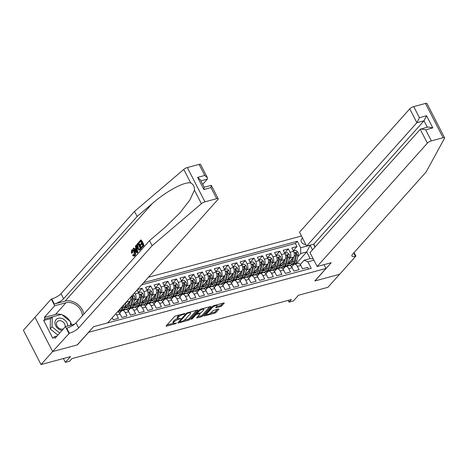 <?xml version="1.0" encoding="UTF-8"?>
<svg xmlns="http://www.w3.org/2000/svg" width="468" height="468" viewBox="0 0 468 468"><rect width="100%" height="100%" fill="white"/><g stroke="black" fill="none" stroke-linecap="round" stroke-linejoin="round"><path stroke-width="0.7" d="M182.643 314.051L182.889 314.525L184.053 314.215L184.959 313.695L184.69 313.501L175.716 315.912A1.071 0.304 152.8 0 0 174.418 316.655L166.198 325.851A1.071 0.304 152.8 0 0 166.093 326.108A1.071 0.304 152.8 0 0 166.585 326.132L175.559 323.716L176.541 323.019L175.038 323.312A3.416 0.983 152.8 0 1 173.458 323.242A3.416 0.983 152.8 0 1 173.798 322.405L174.482 321.639A3.416 0.983 152.8 0 1 178.641 319.275L180.718 318.451L179.285 318.562A3.416 0.983 152.8 0 1 177.705 318.492A3.416 0.983 152.8 0 0 174.002 320.715L174.482 321.639M302.661 238.352A3.481 2.668 41.8 0 0 301.608 238.996A3.481 2.668 41.8 0 0 301.872 242.711A3.481 2.668 41.8 0 0 305.709 244.284M220.504 306.593A1.071 0.304 152.8 0 0 221.809 305.856L224.113 303.276A1.071 0.304 152.8 0 0 224.219 303.012A1.071 0.304 152.8 0 0 223.727 302.989L213.759 305.674A1.071 0.304 152.8 0 0 212.46 306.411L204.241 315.607A1.071 0.304 152.8 0 0 204.136 315.865A1.071 0.304 152.8 0 0 204.627 315.888L214.596 313.209A1.071 0.304 152.8 0 0 215.894 312.472L218.679 309.354A1.071 0.304 152.8 0 0 218.784 309.091A1.071 0.304 152.8 0 0 218.293 309.067L214.028 310.22A1.071 0.304 152.8 0 0 212.724 310.957L211.343 312.501A2.855 0.819 152.8 0 1 208.64 314.215A2.855 0.819 152.8 0 1 206.546 314.414A2.855 0.819 152.8 0 1 206.827 313.718L212.238 307.663A2.855 0.819 152.8 0 1 214.941 305.949A2.855 0.819 152.8 0 1 217.035 305.75A2.855 0.819 152.8 0 1 216.754 306.446L215.853 307.458A1.071 0.304 152.8 0 0 215.748 307.716A1.071 0.304 152.8 0 0 216.239 307.739L220.504 306.593L220.03 305.662A1.071 0.304 152.8 0 0 221.329 304.925L222.85 303.223M182.889 314.525A3.416 0.983 152.8 0 0 178.729 316.889L178.039 317.655A3.416 0.983 152.8 0 0 177.705 318.492L177.226 317.561A3.416 0.983 152.8 0 1 177.565 316.731L178.249 315.964L178.729 316.889M88.546 332.391L77.384 344.881L52.65 351.544L41.02 364.554L70.487 356.622L65.374 362.349L69.673 361.191L71.996 358.587L291.377 299.526L289.054 302.129L293.354 300.971L298.473 295.244L327.939 287.311L339.563 274.301L314.829 280.958L325.997 268.468L88.511 332.321M197.853 310.342A1.071 0.304 152.8 0 0 197.958 310.085A1.071 0.304 152.8 0 0 197.461 310.062L187.498 312.741A1.071 0.304 152.8 0 0 186.2 313.484L177.98 322.674A1.071 0.304 152.8 0 0 177.875 322.938A1.071 0.304 152.8 0 0 178.366 322.961L188.329 320.276A1.071 0.304 152.8 0 0 189.634 319.539L197.853 310.342L197.683 310.015M200.632 309.208L210.594 306.522A1.071 0.304 152.8 0 1 211.086 306.546A1.071 0.304 152.8 0 1 210.98 306.809L202.761 316.005A1.071 0.304 152.8 0 1 201.462 316.742L197.198 317.889A1.071 0.304 152.8 0 1 196.706 317.866A1.071 0.304 152.8 0 1 196.812 317.608L200.14 313.876A1.071 0.304 152.8 0 0 200.245 313.618A1.071 0.304 152.8 0 0 199.754 313.595L196.929 314.356A1.071 0.304 152.8 0 0 195.624 315.093L192.155 318.977L190.973 319.293L199.327 309.945A1.071 0.304 152.8 0 1 200.632 309.208M41.02 364.554L23.4 330.268L35.001 317.286M293.237 250.731L296.969 246.56L291.804 247.946L293.547 251.328L290.101 252.258A4.352 2.498 74.9 0 1 290.148 258.043L289.13 259.184M284.632 253.048L288.364 248.877L283.204 250.263L284.942 253.644L281.502 254.574A4.352 2.498 74.9 0 1 281.543 260.36L280.531 261.495M276.032 255.364L279.765 251.193L274.599 252.58L276.336 255.961L272.897 256.891A4.352 2.498 74.9 0 1 272.943 262.677L271.926 263.812M267.427 257.681L271.159 253.504L265.999 254.896L267.737 258.277L264.291 259.208A4.352 2.498 74.9 0 1 264.338 264.993L263.32 266.128M258.827 259.997L262.554 255.82L257.394 257.213L259.132 260.594L255.692 261.518A4.352 2.498 74.9 0 1 255.733 267.31L254.721 268.445M250.222 262.314L253.954 258.137L248.789 259.529L250.526 262.911L247.086 263.835A4.352 2.498 74.9 0 1 247.133 269.626L246.115 270.761M241.617 264.631L245.349 260.454L240.189 261.846L241.927 265.227L238.487 266.152A4.352 2.498 74.9 0 1 238.528 271.943L237.516 273.078M233.017 266.947L236.744 262.77L231.584 264.163L233.321 267.544L229.882 268.468A4.352 2.498 74.9 0 1 229.928 274.26L228.91 275.395M224.412 269.264L228.144 265.087L222.979 266.479L224.722 269.861L221.276 270.785A4.352 2.498 74.9 0 1 221.323 276.576L220.305 277.711M215.806 271.575L219.539 267.404L214.379 268.79L216.117 272.177L212.677 273.101A4.352 2.498 74.9 0 1 212.718 278.893L211.706 280.028M207.207 273.891L210.939 269.72L205.774 271.107L207.511 274.494L204.071 275.418A4.352 2.498 74.9 0 1 204.118 281.204L203.1 282.344M198.602 276.208L202.334 272.037L197.174 273.423L198.912 276.804L195.466 277.735A4.352 2.498 74.9 0 1 195.513 283.52L194.495 284.661M190.002 278.524L193.729 274.353L188.569 275.74L190.306 279.121L186.867 280.051A4.352 2.498 74.9 0 1 186.907 285.837L185.895 286.972M181.397 280.841L185.129 276.67L179.964 278.056L181.701 281.438L178.261 282.368A4.352 2.498 74.9 0 1 178.308 288.153L177.29 289.288M172.791 283.158L176.524 278.981L171.364 280.373L173.101 283.754L169.662 284.684A4.352 2.498 74.9 0 1 169.703 290.47L168.691 291.605M164.192 285.474L167.918 281.297L162.759 282.69L164.496 286.071L161.056 287.001A4.352 2.498 74.9 0 1 161.103 292.787L160.085 293.922M155.587 287.791L159.319 283.614L154.153 285.006L155.897 288.387L152.451 289.312A4.352 2.498 74.9 0 1 152.498 295.103L151.48 296.238M146.981 290.107L150.714 285.93L145.554 287.323L147.291 290.704L143.851 291.628A4.352 2.498 74.9 0 1 143.892 297.42L142.88 298.555M138.382 292.424L142.114 288.247L137.51 289.487M112.232 317.766L113.25 319.755L118.416 318.363L116.678 314.982A4.352 2.498 74.9 0 0 115.83 313.747M117.491 311.887A4.352 2.498 -105.1 0 1 120.118 314.051L121.855 317.439L127.015 316.046L125.278 312.665A4.352 2.498 74.9 0 0 122.288 310.547A4.352 2.498 74.9 0 0 121.516 311.039L119.586 313.197M122.288 310.547L125.728 309.617A4.352 2.498 -105.1 0 1 128.723 311.741L130.461 315.122L135.621 313.73L133.883 310.348A4.352 2.498 74.9 0 0 130.894 308.231A4.352 2.498 74.9 0 0 130.116 308.722L128.191 310.881M130.894 308.231L134.334 307.3A4.352 2.498 -105.1 0 1 137.323 309.424L139.06 312.805L144.226 311.413L142.488 308.032A4.352 2.498 74.9 0 0 139.493 305.914A4.352 2.498 74.9 0 0 138.721 306.405L136.791 308.564M139.493 305.914L142.933 304.984A4.352 2.498 -105.1 0 1 145.928 307.107L147.666 310.489L152.825 309.096L151.088 305.715A4.352 2.498 74.9 0 0 148.099 303.597A4.352 2.498 74.9 0 0 147.321 304.089L145.396 306.248M148.099 303.597L151.538 302.667A4.352 2.498 -105.1 0 1 154.528 304.791L156.271 308.172L161.431 306.78L159.693 303.399A4.352 2.498 74.9 0 0 156.698 301.281A4.352 2.498 74.9 0 0 155.926 301.778L153.995 303.931M156.698 301.281L160.144 300.357A4.352 2.498 -105.1 0 1 163.133 302.474L164.871 305.856L170.036 304.469L168.293 301.082A4.352 2.498 74.9 0 0 165.303 298.964A4.352 2.498 74.9 0 0 164.531 299.461L162.601 301.614M165.303 298.964L168.743 298.04A4.352 2.498 -105.1 0 1 171.738 300.158L173.476 303.539L178.636 302.152L176.898 298.765A4.352 2.498 74.9 0 0 173.909 296.648A4.352 2.498 74.9 0 0 173.131 297.145L171.206 299.304M173.909 296.648L177.349 295.723A4.352 2.498 -105.1 0 1 180.338 297.841L182.075 301.222L187.241 299.836L185.504 296.455A4.352 2.498 74.9 0 0 182.508 294.331A4.352 2.498 74.9 0 0 181.736 294.828L179.806 296.987M182.508 294.331L185.954 293.407A4.352 2.498 -105.1 0 1 188.943 295.524L190.681 298.906L195.84 297.519L194.103 294.138A4.352 2.498 74.9 0 0 191.114 292.014A4.352 2.498 74.9 0 0 190.341 292.512L188.411 294.67M191.114 292.014L194.553 291.09A4.352 2.498 -105.1 0 1 197.549 293.208L199.286 296.589L204.446 295.203L202.708 291.821A4.352 2.498 74.9 0 0 199.719 289.698A4.352 2.498 74.9 0 0 198.941 290.195L197.016 292.354M199.719 289.698L203.159 288.774A4.352 2.498 -105.1 0 1 206.148 290.891L207.886 294.278L213.051 292.886L211.314 289.505A4.352 2.498 74.9 0 0 208.319 287.381A4.352 2.498 74.9 0 0 207.546 287.878L205.616 290.037M208.319 287.381L211.758 286.457A4.352 2.498 -105.1 0 1 214.754 288.575L216.491 291.962L221.651 290.569L219.913 287.188A4.352 2.498 74.9 0 0 216.924 285.07A4.352 2.498 74.9 0 0 216.146 285.562L214.221 287.721M216.924 285.07L220.364 284.14A4.352 2.498 -105.1 0 1 223.353 286.264L225.096 289.645L230.256 288.253L228.519 284.872A4.352 2.498 74.9 0 0 225.523 282.754A4.352 2.498 74.9 0 0 224.751 283.245L222.821 285.404M225.523 282.754L228.969 281.824A4.352 2.498 -105.1 0 1 231.958 283.947L233.696 287.329L238.861 285.936L237.118 282.555A4.352 2.498 74.9 0 0 234.129 280.437A4.352 2.498 74.9 0 0 233.356 280.929L231.426 283.087M234.129 280.437L237.569 279.507A4.352 2.498 -105.1 0 1 240.564 281.631L242.301 285.012L247.461 283.62L245.723 280.238A4.352 2.498 74.9 0 0 242.734 278.121A4.352 2.498 74.9 0 0 241.956 278.612L240.031 280.771M242.734 278.121L246.174 277.191A4.352 2.498 -105.1 0 1 249.163 279.314L250.901 282.695L256.066 281.303L254.329 277.922A4.352 2.498 74.9 0 0 251.334 275.804A4.352 2.498 74.9 0 0 250.561 276.296L248.631 278.454M251.334 275.804L254.773 274.88A4.352 2.498 -105.1 0 1 257.769 276.998L259.506 280.379L264.666 278.992L262.928 275.605A4.352 2.498 74.9 0 0 259.939 273.488A4.352 2.498 74.9 0 0 259.167 273.985L257.236 276.138M259.939 273.488L263.379 272.563A4.352 2.498 -105.1 0 1 266.374 274.681L268.111 278.062L273.271 276.676L271.534 273.289A4.352 2.498 74.9 0 0 268.538 271.171A4.352 2.498 74.9 0 0 267.766 271.668L265.842 273.827M268.538 271.171L271.984 270.247A4.352 2.498 -105.1 0 1 274.973 272.364L276.711 275.746L281.876 274.359L280.139 270.978A4.352 2.498 74.9 0 0 277.144 268.854A4.352 2.498 74.9 0 0 276.372 269.352L274.441 271.51M277.144 268.854L280.584 267.93A4.352 2.498 -105.1 0 1 283.579 270.048L285.316 273.429L290.476 272.043L288.738 268.661A4.352 2.498 74.9 0 0 285.749 266.538A4.352 2.498 74.9 0 0 284.971 267.035L283.046 269.194M285.749 266.538L289.189 265.613A4.352 2.498 -105.1 0 1 292.178 267.731L293.922 271.112L299.081 269.726L297.344 266.345A4.352 2.498 74.9 0 0 294.349 264.221A4.352 2.498 74.9 0 0 293.576 264.718L291.646 266.877M281.683 267.515L281.326 267.918M293.547 251.328A4.352 2.498 -105.1 0 1 293.588 257.119L288.229 263.115M285.129 266.59L282.929 269.047M273.084 269.831L272.721 270.235M284.942 253.644A4.352 2.498 -105.1 0 1 284.989 259.436L279.63 265.432M276.524 268.901L274.33 271.364M264.478 272.148L264.116 272.551M276.336 255.961A4.352 2.498 -105.1 0 1 276.383 261.752L271.025 267.749M267.918 271.218L265.725 273.675M255.879 274.464L255.516 274.868M267.737 258.277A4.352 2.498 -105.1 0 1 267.778 264.069L262.419 270.065M259.319 273.534L257.119 275.991M247.274 276.781L246.911 277.185M259.132 260.594A4.352 2.498 -105.1 0 1 259.178 266.386L253.82 272.376M250.713 275.851L248.52 278.308M238.668 279.092L238.306 279.501M250.526 262.911A4.352 2.498 -105.1 0 1 250.573 268.702L245.214 274.693M242.114 278.167L239.914 280.624M230.069 281.408L229.706 281.818M241.927 265.227A4.352 2.498 -105.1 0 1 241.968 271.013L236.615 277.009M233.509 280.484L231.309 282.941M221.463 283.725L221.101 284.135M233.321 267.544A4.352 2.498 -105.1 0 1 233.368 273.33L228.01 279.326M224.903 282.801L222.709 285.258M212.858 286.042L212.501 286.445M224.722 269.861A4.352 2.498 -105.1 0 1 224.763 275.646L219.404 281.642M216.304 285.117L214.104 287.574M204.259 288.358L203.896 288.762M216.117 272.177A4.352 2.498 -105.1 0 1 216.163 277.963L210.805 283.959M207.698 287.434L205.505 289.891M195.653 290.675L195.291 291.078M207.511 274.494A4.352 2.498 -105.1 0 1 207.558 280.279L202.199 286.276M199.093 289.75L196.899 292.207M187.054 292.991L186.691 293.395M198.912 276.804A4.352 2.498 -105.1 0 1 198.953 282.596L193.594 288.592M190.494 292.067L188.294 294.524M178.448 295.308L178.086 295.712M190.306 279.121A4.352 2.498 -105.1 0 1 190.353 284.913L184.995 290.909M181.888 294.378L179.694 296.841M169.843 297.625L169.48 298.028M181.701 281.438A4.352 2.498 -105.1 0 1 181.748 287.229L176.389 293.225M173.289 296.694L171.089 299.151M161.244 299.941L160.881 300.345M173.101 283.754A4.352 2.498 -105.1 0 1 173.142 289.546L167.79 295.542M164.683 299.011L162.484 301.468M152.638 302.258L152.275 302.661M164.496 286.071A4.352 2.498 -105.1 0 1 164.543 291.862L159.184 297.853M156.078 301.328L153.884 303.785M144.033 304.569L143.676 304.978M155.897 288.387A4.352 2.498 -105.1 0 1 155.938 294.179L150.579 300.169M147.478 303.644L145.279 306.101M135.433 306.885L135.071 307.295M147.291 290.704A4.352 2.498 -105.1 0 1 147.338 296.496L141.979 302.486M138.873 305.961L136.679 308.418M134.62 292.722L135.246 293.945A4.352 2.498 74.9 0 1 135.293 299.736L134.275 300.871M126.828 309.202L126.465 309.611M137.106 289.938L138.686 293.021A4.352 2.498 -105.1 0 1 138.733 298.806L133.374 304.803M130.268 308.277L128.074 310.734M127.261 300.953A4.352 2.498 74.9 0 1 126.688 302.053L125.67 303.188M118.228 311.518L117.866 311.922M130.712 297.092A4.352 2.498 -105.1 0 1 130.127 301.123L124.769 307.119M121.668 310.594L119.469 313.051M313.531 244.214L314.999 247.069M324.031 264.648L325.997 268.468M301.474 236.036L148.461 277.231M296.969 246.56L295.372 243.454L297.326 241.266L143.623 282.649M297.326 241.266L300.661 247.753L310.126 245.209L312.513 249.853M313.905 260.226L307.897 261.84L311.232 268.328L99.491 325.096M308.529 269.053L307.687 267.409L302.521 268.802L300.784 265.414A4.352 2.498 -105.1 0 0 297.794 263.297L294.349 264.221M142.114 288.247L143.851 291.628M150.714 285.93L152.451 289.312M159.319 283.614L161.056 287.001M167.918 281.297L169.662 284.684M176.524 278.981L178.261 282.368M185.129 276.67L186.867 280.051M193.729 274.353L195.466 277.735M202.334 272.037L204.071 275.418M210.939 269.72L212.677 273.101M219.539 267.404L221.276 270.785M228.144 265.087L229.882 268.468M236.744 262.77L238.487 266.152M245.349 260.454L247.086 263.835M253.954 258.137L255.692 261.518M262.554 255.82L264.291 259.208M271.159 253.504L272.897 256.891M279.765 251.193L281.502 254.574M288.364 248.877L290.101 252.258M295.372 243.454L141.669 284.831M296.174 263.736L306.727 251.924L300.702 253.545L297.736 256.868M290.289 265.198L289.926 265.602M288.159 300.392L289.054 302.129M63.408 358.529L65.374 362.349M300.251 264.56L304.136 260.214L310.155 258.593L306.727 251.924L310.126 245.209M117.755 311.904L118.053 311.565M126.354 309.588L126.658 309.249M123.482 309.646L124.816 309.29M134.959 307.271L135.258 306.932M132.087 307.33L133.421 306.973M143.559 304.955L143.863 304.615M140.687 305.013L142.026 304.656M152.164 302.638L152.469 302.299M149.292 302.697L150.626 302.34M160.77 300.321L161.068 299.988M157.891 300.38L159.231 300.023M169.369 298.005L169.673 297.671M166.497 298.069L167.831 297.706M177.975 295.688L178.279 295.355M175.102 295.753L176.436 295.39M186.58 293.377L186.878 293.038M183.702 293.436L185.041 293.073M195.179 291.061L195.484 290.722M192.307 291.119L193.641 290.757M203.785 288.744L204.083 288.405M200.912 288.803L202.246 288.44M212.384 286.428L212.688 286.088M209.512 286.486L210.852 286.123M220.99 284.111L221.294 283.772M218.117 284.17L219.451 283.813M229.595 281.794L229.893 281.455M226.717 281.853L228.056 281.496M238.194 279.478L238.499 279.139M235.322 279.536L236.656 279.18M246.8 277.161L247.104 276.822M243.927 277.22L245.261 276.863M255.405 274.845L255.703 274.511M252.527 274.903L253.867 274.546M264.005 272.528L264.309 272.195M261.132 272.587L262.466 272.23M272.61 270.211L272.908 269.878M269.738 270.276L271.071 269.913M281.209 267.901L281.514 267.561M278.337 267.959L279.677 267.597M307.897 261.84L304.136 260.214M300.702 253.545L300.661 247.753M289.815 265.584L290.119 265.245M286.942 265.643L288.276 265.28M313.221 258.892L310.155 258.593M179.624 314.865A3.416 0.983 152.8 0 0 178.249 315.964M166.982 324.967L173.452 323.23L172.984 322.312A3.416 0.983 152.8 0 1 173.318 321.481L174.002 320.715M183.947 320.404L187.855 319.351A1.071 0.304 152.8 0 0 189.154 318.614L196.589 310.296M178.764 321.797L179.408 321.627M187.785 313.209L186.878 313.724L179.665 321.797L181.157 321.668A3.416 0.983 152.8 0 0 185.322 319.305L190.254 313.788A3.416 0.983 152.8 0 0 190.587 312.952A3.416 0.983 152.8 0 0 189.013 312.881L187.785 313.209L187.545 312.729M209.722 306.762L202.287 315.075L202.761 316.005M197.595 316.731L200.988 315.818A1.071 0.304 152.8 0 0 202.287 315.075M196.911 313.303L196.449 313.431A1.071 0.304 152.8 0 0 196.11 313.548M203.603 310.009A2.855 0.819 152.8 0 0 203.884 309.313A2.855 0.819 152.8 0 0 201.79 309.512A2.855 0.819 152.8 0 0 199.081 311.226L197.18 313.355A1.071 0.304 152.8 0 0 197.075 313.618A1.071 0.304 152.8 0 0 197.566 313.642L200.392 312.881A1.071 0.304 152.8 0 0 201.696 312.138L203.603 310.009M216.637 306.581L220.03 305.662M210.413 313.279L214.116 312.279A1.071 0.304 152.8 0 0 215.42 311.542L217.421 309.307M205.025 314.73L206.505 314.332M67.743 325.997A7.073 5.423 41.8 0 0 61.466 318.339A7.073 5.423 41.8 0 0 54.961 322.598A7.073 5.423 41.8 0 0 61.232 330.279A7.073 5.423 41.8 0 0 62.016 330.443M65.011 327.091A4.838 3.715 41.8 0 0 60.881 320.837A4.838 3.715 41.8 0 0 57.19 321.697A4.838 3.715 41.8 0 0 56.909 325.833A4.838 3.715 41.8 0 0 60.723 329.01A4.838 3.715 41.8 0 0 63.426 328.869M57.839 335.117L50.199 328.893L50.392 318.977L52.252 316.894L61.542 314.391L70.639 321.808L70.574 325.237M59.699 333.035L52.059 326.81L52.252 316.894M50.199 328.893L52.059 326.81M139.019 242.974L138.686 242.336L140.728 240.049L143.582 245.612L141.617 247.812L141.289 247.174L142.863 245.413L141.979 243.699L140.517 245.343L140.184 244.7L141.652 243.056L140.663 241.131L139.019 242.974L140.804 241.412M140.517 245.343L142.173 244.068M141.617 247.812L143.968 245.507A14.169 10.869 41.8 0 0 141.114 239.949L140.728 240.049M138.908 250.093L139.926 249.924L139.394 249.959L139.926 249.924L141.394 248.391A14.169 10.869 41.8 0 0 138.54 242.828L138.154 242.933L141.008 248.496L139.517 250.035L138.908 250.093L137.305 248.309C136.387 246.531 136.334 245.115 137.153 244.05L138.154 242.933M131.894 253.024L132.561 252.849L132.462 250.62L131.964 250.754L131.894 253.024L132.561 252.849M134.374 251.603C135.234 253.328 135.287 254.744 134.532 255.85L134.907 255.75C135.761 254.621 135.819 253.176 135.065 251.415L132.619 249.619L132.216 249.731L134.374 251.603L135.065 251.415M83.889 314.081A14.169 10.869 41.8 0 0 65.099 301.1L54.346 303.995L51.737 298.923L51.264 299.046L34.983 317.263L52.609 351.556L77.255 344.916L93.536 326.699L107.646 322.902L217.889 199.549A3.264 0.936 152.8 0 0 218.211 198.754A3.264 0.936 152.8 0 0 216.702 198.684L204.955 201.843A3.264 0.936 152.8 0 0 201.392 203.703L152.135 245.706L78.642 327.945A7.617 2.188 -27.2 0 1 69.363 333.21L52.609 351.556M152.135 245.706L149.526 240.634L164.631 227.758L179.993 212.817L189.885 199.971L194.425 190.148C194.618 186.726 193.389 184.334 190.739 182.976C184.72 181.315 166.532 191.061 152.223 203.615L137.118 216.497L63.625 298.73A7.617 2.188 -27.2 0 1 54.346 303.995M137.048 252.925L137.879 252.328L136.129 245.524L135.743 245.63L137.493 252.427L137.048 252.925L133.082 248.607L133.497 248.139L134.696 249.497L135.884 248.163L135.322 246.098L135.743 245.63M135.34 249.321L133.889 248.034L133.497 248.139M202.691 184.369L207.382 179.115L200.889 180.864M137.118 216.497L134.509 211.419L61.015 293.658A7.617 2.188 -27.2 0 1 51.737 298.923M69.363 333.21L66.754 328.138A7.617 2.188 -27.2 0 0 76.032 322.873L149.526 240.634M216.702 198.684L211.009 187.609L203.867 189.528L197.631 177.39L204.773 175.471L199.081 164.391L187.335 167.556L204.955 201.843M190.739 182.976L183.766 169.416L134.509 211.419M68.89 333.339L65.432 326.617L55.013 338.276L54.253 336.796L57.002 336.053M50.766 318.562L43.664 320.469L52.861 338.358L54.253 336.796M43.664 320.469L45.063 318.907L44.302 317.427L54.721 305.768L51.264 299.046M82.368 315.783A12.238 9.383 41.8 0 0 65.947 302.743L54.721 305.768M65.432 326.617L74.658 324.137M183.766 169.416A3.264 0.936 -27.2 0 1 187.335 167.556M199.081 164.391A3.264 0.936 -27.2 0 1 200.585 164.461L207.423 177.764L207.382 179.115M44.302 317.427L55.528 314.402A12.238 9.383 -138.2 0 1 61.121 314.508M62.022 314.788A12.238 9.383 -138.2 0 1 70.071 321.346M70.627 322.353A12.238 9.383 -138.2 0 1 71.604 324.956M52.159 317L45.063 318.907M211.009 187.609L211.185 185.369L204.171 187.253M203.867 189.528L204.229 187.375L200.281 179.689L197.631 177.39M204.773 175.471L207.423 177.764M134.029 256.189L132.631 255.44L132.935 254.832L134.222 255.189L133.983 252.047C133.351 250.708 132.678 250.275 131.964 250.754L132.321 250.526M132.935 254.832L133.579 254.656M133.906 255.399L134.222 255.189M134.532 255.85L134.907 255.75M131.409 253.282L131.596 250.158L132.216 249.731M136.603 250.795L136.094 248.935L135.147 250.006L136.937 252.036L136.603 250.795M137.493 252.427L137.879 252.328M135.147 250.006L136.217 249.38M136.814 250.988L135.825 249.818M138.089 244.015L137.054 245.794L137.703 247.876L139.201 249.327L140.283 248.292L138.089 244.015M141.008 248.496L141.394 248.391M137.51 244.659L138.23 244.29M137.054 245.794L137.627 245.636L138.025 244.524M137.703 247.876L138.393 247.695L137.627 245.636M143.582 245.612L143.968 245.507M435.111 119.34L444.6 137.803A3.264 0.936 152.8 0 0 443.091 137.732L425.47 103.446A3.264 0.936 -27.2 0 1 426.98 103.516L435.111 119.34M317.134 266.508L427.372 143.149L420.252 129.297L310.009 252.65L317.134 266.508L331.239 262.706L314.958 280.923L339.61 274.289L355.891 256.072L354.089 252.568M444.6 137.803A3.264 0.936 152.8 0 1 444.536 138.247L426.143 171.943L352.65 254.177A7.617 2.188 152.8 0 0 351.901 256.037A7.617 2.188 152.8 0 0 355.417 256.201L355.891 256.072M315.175 246.876L313.771 244.15L306.628 246.074L299.508 232.216L409.752 108.863A3.264 0.936 -27.2 0 1 413.73 106.605L419.422 117.684L426.559 115.76L432.801 127.899L425.658 129.823L431.35 140.897L443.091 137.732M413.73 106.605L425.47 103.446M306.628 246.074L416.871 122.715L409.752 108.863M431.35 140.897A3.264 0.936 152.8 0 0 427.372 143.149M313.771 244.15L424.014 120.797L416.871 122.715L419.422 117.684M426.559 115.76L424.014 120.797L427.296 127.185M432.801 127.899L428.138 126.963L420.252 129.297M425.658 129.823L420.995 128.881M120.358 308.675A8.325 4.774 74.9 0 1 117.813 311.63A8.325 4.774 74.9 0 1 117.69 311.659M125.81 302.574L124.804 306.985A8.325 4.774 74.9 0 1 122.113 310.471L120.481 310.916A8.325 4.774 -105.1 0 0 123.172 307.423L123.751 304.879M122.446 306.341L122.136 307.698A8.325 4.774 74.9 0 1 119.445 311.191L117.813 311.63M119.948 311.004A8.325 4.774 -105.1 0 0 120.481 310.916M128.852 302.55L128.279 305.054A6.909 3.96 74.9 0 1 126.05 307.95A6.909 3.96 74.9 0 1 124.546 307.874M130.198 301.041L129.104 305.826A8.325 4.774 74.9 0 1 126.413 309.313A8.325 4.774 74.9 0 1 124.014 308.968M132.889 294.659L134.316 295.94A2.884 1.656 74.9 0 1 134.737 298.847L133.409 304.668A8.325 4.774 74.9 0 1 130.718 308.155L129.08 308.599A8.325 4.774 -105.1 0 0 131.771 305.107L133.105 299.286A2.884 1.656 -105.1 0 0 132.982 297.139L132.181 296.677L131.947 297.414A2.884 1.656 74.9 0 1 132.075 299.561L130.742 305.388A8.325 4.774 74.9 0 1 128.051 308.874L126.413 309.313M127.887 306.218A6.909 3.96 74.9 0 1 126.635 305.031M128.554 308.687A8.325 4.774 -105.1 0 0 129.08 308.599M125.05 306.809A6.909 3.96 -105.1 0 0 126.822 307.575M127.267 307.172A6.909 3.96 74.9 0 1 125.635 306.154M132.982 297.139L132.309 297.888A1.468 0.842 74.9 0 1 132.28 298.514L132.14 299.122M137.457 300.24L136.884 302.737A6.909 3.96 74.9 0 1 134.649 305.633A6.909 3.96 74.9 0 1 133.146 305.557M138.803 298.724L137.709 303.51A8.325 4.774 74.9 0 1 135.018 306.996A8.325 4.774 74.9 0 1 132.619 306.651M138.522 292.699L141.108 291.997L142.916 293.623A2.884 1.656 74.9 0 1 143.343 296.531L142.009 302.351A8.325 4.774 74.9 0 1 139.318 305.838L137.686 306.283A8.325 4.774 -105.1 0 0 140.377 302.79L141.71 296.969A2.884 1.656 -105.1 0 0 141.582 294.822L140.78 294.36L140.552 295.097A2.884 1.656 74.9 0 1 140.675 297.244L139.341 303.071A8.325 4.774 74.9 0 1 136.65 306.558L135.018 306.996M136.492 303.902A6.909 3.96 74.9 0 1 135.24 302.714M137.153 306.37A8.325 4.774 -105.1 0 0 137.686 306.283M133.649 304.493A6.909 3.96 -105.1 0 0 135.427 305.259M135.872 304.855A6.909 3.96 74.9 0 1 134.24 303.837M141.582 294.822L140.915 295.571A1.468 0.842 74.9 0 1 140.886 296.197L140.745 296.806M146.057 297.923L145.489 300.421A6.909 3.96 74.9 0 1 143.255 303.317A6.909 3.96 74.9 0 1 141.751 303.241M147.408 296.408L146.314 301.193A8.325 4.774 74.9 0 1 143.623 304.686A8.325 4.774 74.9 0 1 141.219 304.335M147.127 290.376L149.707 289.68L151.521 291.307A2.884 1.656 74.9 0 1 151.948 294.214L150.614 300.035A8.325 4.774 74.9 0 1 147.923 303.527L146.291 303.966A8.325 4.774 -105.1 0 0 148.976 300.474L150.31 294.653A2.884 1.656 -105.1 0 0 150.187 292.506L149.386 292.044L149.152 292.781A2.884 1.656 74.9 0 1 149.28 294.928L147.946 300.754A8.325 4.774 74.9 0 1 145.255 304.241L143.623 304.686M145.092 301.585A6.909 3.96 74.9 0 1 143.846 300.397M145.759 304.054A8.325 4.774 -105.1 0 0 146.291 303.966M142.254 302.176A6.909 3.96 -105.1 0 0 144.027 302.942M144.477 302.539A6.909 3.96 74.9 0 1 142.839 301.521M150.187 292.506L149.514 293.255A1.468 0.842 74.9 0 1 149.485 293.881L149.345 294.489M154.662 295.606L154.089 298.104A6.909 3.96 74.9 0 1 151.854 301A6.909 3.96 74.9 0 1 150.351 300.924M156.008 294.091L154.914 298.876A8.325 4.774 74.9 0 1 152.223 302.369A8.325 4.774 74.9 0 1 149.824 302.018M155.733 288.072L158.313 287.37L160.126 288.99A2.884 1.656 74.9 0 1 160.547 291.897L159.214 297.718A8.325 4.774 74.9 0 1 156.528 301.211L154.89 301.649A8.325 4.774 -105.1 0 0 157.581 298.157L158.915 292.336A2.884 1.656 -105.1 0 0 158.787 290.189L157.991 289.727L157.757 290.464A2.884 1.656 74.9 0 1 157.88 292.617L156.552 298.438A8.325 4.774 74.9 0 1 153.861 301.924L152.223 302.369M153.697 299.268A6.909 3.96 74.9 0 1 152.445 298.087M154.364 301.737A8.325 4.774 -105.1 0 0 154.89 301.649M150.86 299.859A6.909 3.96 -105.1 0 0 152.632 300.626M153.077 300.222A6.909 3.96 74.9 0 1 151.445 299.204M158.787 290.189L158.12 290.938A1.468 0.842 74.9 0 1 158.09 291.564L157.95 292.172M163.268 293.29L162.694 295.788A6.909 3.96 74.9 0 1 160.46 298.683A6.909 3.96 74.9 0 1 158.956 298.607M164.613 291.775L163.519 296.56A8.325 4.774 74.9 0 1 160.828 300.052A8.325 4.774 74.9 0 1 158.43 299.701M164.332 285.749L166.912 285.053L168.726 286.673A2.884 1.656 74.9 0 1 169.153 289.581L167.819 295.402A8.325 4.774 74.9 0 1 165.128 298.894L163.496 299.333A8.325 4.774 -105.1 0 0 166.187 295.84L167.515 290.02A2.884 1.656 -105.1 0 0 167.392 287.873L166.59 287.411L166.362 288.148A2.884 1.656 74.9 0 1 166.485 290.3L165.151 296.121A8.325 4.774 74.9 0 1 162.46 299.608L160.828 300.052M162.302 296.952A6.909 3.96 74.9 0 1 161.05 295.77M162.963 299.421A8.325 4.774 -105.1 0 0 163.496 299.333M159.459 297.543A6.909 3.96 -105.1 0 0 161.238 298.309M161.682 297.905A6.909 3.96 74.9 0 1 160.044 296.887M167.392 287.873L166.725 288.621A1.468 0.842 74.9 0 1 166.69 289.247L166.555 289.856M171.867 290.973L171.294 293.471A6.909 3.96 74.9 0 1 169.065 296.367A6.909 3.96 74.9 0 1 167.562 296.291M173.219 289.458L172.119 294.243A8.325 4.774 74.9 0 1 169.434 297.736A8.325 4.774 74.9 0 1 167.029 297.385M172.932 283.433L175.518 282.736L177.331 284.357A2.884 1.656 74.9 0 1 177.758 287.264L176.424 293.085A8.325 4.774 74.9 0 1 173.733 296.577L172.095 297.016A8.325 4.774 -105.1 0 0 174.786 293.53L176.12 287.703A2.884 1.656 -105.1 0 0 175.997 285.556L175.196 285.094L174.962 285.837A2.884 1.656 74.9 0 1 175.09 287.984L173.757 293.805A8.325 4.774 74.9 0 1 171.066 297.297L169.434 297.736M170.902 294.635A6.909 3.96 74.9 0 1 169.65 293.454M171.569 297.104A8.325 4.774 -105.1 0 0 172.095 297.016M168.065 295.232A6.909 3.96 -105.1 0 0 169.837 295.992M170.282 295.595A6.909 3.96 74.9 0 1 168.65 294.571M175.997 285.556L175.324 286.305A1.468 0.842 74.9 0 1 175.295 286.931L175.155 287.539M180.472 288.657L179.899 291.154A6.909 3.96 74.9 0 1 177.664 294.05A6.909 3.96 74.9 0 1 176.161 293.974M181.818 287.141L180.724 291.927A8.325 4.774 74.9 0 1 178.033 295.419A8.325 4.774 74.9 0 1 175.635 295.068M181.543 281.122L184.123 280.42L185.931 282.04A2.884 1.656 74.9 0 1 186.358 284.948L185.024 290.768A8.325 4.774 74.9 0 1 182.333 294.261L180.701 294.7A8.325 4.774 -105.1 0 0 183.392 291.213L184.725 285.386A2.884 1.656 -105.1 0 0 184.597 283.239L183.795 282.783L183.567 283.52A2.884 1.656 74.9 0 1 183.69 285.667L182.356 291.488A8.325 4.774 74.9 0 1 179.671 294.98L178.033 295.419M179.507 292.319A6.909 3.96 74.9 0 1 178.255 291.137M180.174 294.787A8.325 4.774 -105.1 0 0 180.701 294.7M176.67 292.915A6.909 3.96 -105.1 0 0 178.443 293.682M178.887 293.278A6.909 3.96 74.9 0 1 177.255 292.26M184.597 283.239L183.93 283.988A1.468 0.842 74.9 0 1 183.901 284.614L183.76 285.223M189.072 286.34L188.505 288.838A6.909 3.96 74.9 0 1 186.27 291.739A6.909 3.96 74.9 0 1 184.766 291.658M190.423 284.831L189.329 289.61A8.325 4.774 74.9 0 1 186.638 293.103A8.325 4.774 74.9 0 1 184.234 292.752M190.143 278.799L192.722 278.103L194.536 279.724A2.884 1.656 74.9 0 1 194.963 282.631L193.629 288.452A8.325 4.774 74.9 0 1 190.938 291.944L189.306 292.383A8.325 4.774 -105.1 0 0 191.997 288.896L193.325 283.07A2.884 1.656 -105.1 0 0 193.202 280.923L192.401 280.467L192.167 281.204A2.884 1.656 74.9 0 1 192.295 283.351L190.962 289.171A8.325 4.774 74.9 0 1 188.271 292.664L186.638 293.103M188.113 290.002A6.909 3.96 74.9 0 1 186.861 288.82M188.774 292.471A8.325 4.774 -105.1 0 0 189.306 292.383M185.269 290.599A6.909 3.96 -105.1 0 0 187.048 291.365M187.492 290.961A6.909 3.96 74.9 0 1 185.854 289.944M193.202 280.923L192.535 281.672A1.468 0.842 74.9 0 1 192.5 282.298L192.366 282.906M197.677 284.023L197.104 286.521A6.909 3.96 74.9 0 1 194.875 289.423A6.909 3.96 74.9 0 1 193.372 289.341M199.023 282.514L197.929 287.299A8.325 4.774 74.9 0 1 195.238 290.786A8.325 4.774 74.9 0 1 192.839 290.435M198.748 276.489L201.328 275.787L203.141 277.407A2.884 1.656 74.9 0 1 203.562 280.314L202.234 286.141A8.325 4.774 74.9 0 1 199.543 289.628L197.905 290.066A8.325 4.774 -105.1 0 0 200.596 286.58L201.93 280.759A2.884 1.656 -105.1 0 0 201.807 278.606L201.006 278.15L200.772 278.887A2.884 1.656 74.9 0 1 200.895 281.034L199.567 286.855A8.325 4.774 74.9 0 1 196.876 290.347L195.238 290.786M196.712 287.691A6.909 3.96 74.9 0 1 195.46 286.504M197.379 290.154A8.325 4.774 -105.1 0 0 197.905 290.066M193.875 288.282A6.909 3.96 -105.1 0 0 195.647 289.048M196.092 288.645A6.909 3.96 74.9 0 1 194.46 287.627M201.807 278.606L201.135 279.355A1.468 0.842 74.9 0 1 201.105 279.981L200.965 280.589M206.283 281.707L205.709 284.211A6.909 3.96 74.9 0 1 203.475 287.106A6.909 3.96 74.9 0 1 201.971 287.024M207.628 280.197L206.534 284.983A8.325 4.774 74.9 0 1 203.843 288.469A8.325 4.774 74.9 0 1 201.445 288.124M207.347 274.166L209.933 273.47L211.741 275.09A2.884 1.656 74.9 0 1 212.168 277.998L210.834 283.824A8.325 4.774 74.9 0 1 208.143 287.311L206.511 287.75A8.325 4.774 -105.1 0 0 209.202 284.263L210.536 278.442A2.884 1.656 -105.1 0 0 210.407 276.29L209.606 275.833L209.377 276.57A2.884 1.656 74.9 0 1 209.5 278.717L208.166 284.538A8.325 4.774 74.9 0 1 205.475 288.031L203.843 288.469M205.317 285.375A6.909 3.96 74.9 0 1 204.066 284.187M205.978 287.843A8.325 4.774 -105.1 0 0 206.511 287.75M202.474 285.966A6.909 3.96 -105.1 0 0 204.253 286.732M204.697 286.328A6.909 3.96 74.9 0 1 203.065 285.31M210.407 276.29L209.74 277.038A1.468 0.842 74.9 0 1 209.711 277.67L209.57 278.279M214.882 279.39L214.315 281.894A6.909 3.96 74.9 0 1 212.08 284.79A6.909 3.96 74.9 0 1 210.577 284.708M216.234 277.881L215.14 282.666A8.325 4.774 74.9 0 1 212.449 286.153A8.325 4.774 74.9 0 1 210.044 285.808M215.953 271.849L218.533 271.153L220.346 272.774A2.884 1.656 74.9 0 1 220.773 275.681L219.439 281.508A8.325 4.774 74.9 0 1 216.748 284.994L215.116 285.439A8.325 4.774 -105.1 0 0 217.801 281.947L219.135 276.126A2.884 1.656 -105.1 0 0 219.012 273.973L218.211 273.517L217.977 274.254A2.884 1.656 74.9 0 1 218.106 276.401L216.772 282.222A8.325 4.774 74.9 0 1 214.081 285.714L212.449 286.153M213.917 283.058A6.909 3.96 74.9 0 1 212.671 281.871M214.584 285.527A8.325 4.774 -105.1 0 0 215.116 285.439M211.08 283.649A6.909 3.96 -105.1 0 0 212.852 284.415M213.303 284.012A6.909 3.96 74.9 0 1 211.665 282.994M219.012 273.973L218.34 274.722A1.468 0.842 74.9 0 1 218.31 275.354L218.17 275.962M223.488 277.074L222.914 279.577A6.909 3.96 74.9 0 1 220.68 282.473A6.909 3.96 74.9 0 1 219.176 282.397M224.833 275.564L223.739 280.35A8.325 4.774 74.9 0 1 221.048 283.836A8.325 4.774 74.9 0 1 218.65 283.491M224.552 269.539L227.138 268.837L228.951 270.463A2.884 1.656 74.9 0 1 229.373 273.37L228.039 279.191A8.325 4.774 74.9 0 1 225.354 282.678L223.716 283.122A8.325 4.774 -105.1 0 0 226.407 279.63L227.74 273.809A2.884 1.656 -105.1 0 0 227.612 271.662L226.816 271.2L226.582 271.937A2.884 1.656 74.9 0 1 226.705 274.084L225.377 279.911A8.325 4.774 74.9 0 1 222.686 283.397L221.048 283.836M222.522 280.741A6.909 3.96 74.9 0 1 221.27 279.554M223.189 283.21A8.325 4.774 -105.1 0 0 223.716 283.122M219.685 281.332A6.909 3.96 -105.1 0 0 221.458 282.099M221.902 281.695A6.909 3.96 74.9 0 1 220.27 280.677M227.612 271.662L226.945 272.411A1.468 0.842 74.9 0 1 226.916 273.037L226.775 273.645M232.093 274.763L231.52 277.261A6.909 3.96 74.9 0 1 229.285 280.156A6.909 3.96 74.9 0 1 227.781 280.08M233.438 273.248L232.344 278.033A8.325 4.774 74.9 0 1 229.653 281.52A8.325 4.774 74.9 0 1 227.255 281.174M233.158 267.222L235.737 266.52L237.551 268.146A2.884 1.656 74.9 0 1 237.978 271.054L236.644 276.875A8.325 4.774 74.9 0 1 233.953 280.361L232.321 280.806A8.325 4.774 -105.1 0 0 235.012 277.313L236.34 271.493A2.884 1.656 -105.1 0 0 236.217 269.346L235.416 268.884L235.188 269.621A2.884 1.656 74.9 0 1 235.31 271.768L233.977 277.594A8.325 4.774 74.9 0 1 231.286 281.081L229.653 281.52M231.128 278.425A6.909 3.96 74.9 0 1 229.876 277.237M231.789 280.894A8.325 4.774 -105.1 0 0 232.321 280.806M228.285 279.016A6.909 3.96 -105.1 0 0 230.063 279.782M230.508 279.378A6.909 3.96 74.9 0 1 228.87 278.361M236.217 269.346L235.55 270.094A1.468 0.842 74.9 0 1 235.515 270.72L235.381 271.329M240.692 272.446L240.119 274.944A6.909 3.96 74.9 0 1 237.89 277.84A6.909 3.96 74.9 0 1 236.387 277.764M242.044 270.931L240.944 275.716A8.325 4.774 74.9 0 1 238.259 279.209A8.325 4.774 74.9 0 1 235.854 278.858M241.763 264.9L244.343 264.204L246.156 265.83A2.884 1.656 74.9 0 1 246.583 268.737L245.25 274.558A8.325 4.774 74.9 0 1 242.559 278.05L240.921 278.489A8.325 4.774 -105.1 0 0 243.612 274.997L244.945 269.176A2.884 1.656 -105.1 0 0 244.822 267.029L244.021 266.567L243.787 267.304A2.884 1.656 74.9 0 1 243.916 269.451L242.582 275.278A8.325 4.774 74.9 0 1 239.891 278.764L238.259 279.209M239.727 276.108A6.909 3.96 74.9 0 1 238.475 274.921M240.394 278.577A8.325 4.774 -105.1 0 0 240.921 278.489M236.89 276.699A6.909 3.96 -105.1 0 0 238.662 277.465M239.107 277.062A6.909 3.96 74.9 0 1 237.475 276.044M244.822 267.029L244.15 267.778A1.468 0.842 74.9 0 1 244.12 268.404L243.98 269.012M249.298 270.13L248.724 272.628A6.909 3.96 74.9 0 1 246.49 275.523A6.909 3.96 74.9 0 1 244.986 275.447M250.643 268.614L249.549 273.4A8.325 4.774 74.9 0 1 246.858 276.892A8.325 4.774 74.9 0 1 244.46 276.541M250.368 262.595L252.948 261.893L254.756 263.513A2.884 1.656 74.9 0 1 255.183 266.421L253.849 272.241A8.325 4.774 74.9 0 1 251.158 275.734L249.526 276.173A8.325 4.774 -105.1 0 0 252.217 272.68L253.551 266.859A2.884 1.656 -105.1 0 0 253.422 264.712L252.621 264.25L252.392 264.987A2.884 1.656 74.9 0 1 252.515 267.14L251.181 272.961A8.325 4.774 74.9 0 1 248.496 276.448L246.858 276.892M248.332 273.792A6.909 3.96 74.9 0 1 247.081 272.604M248.999 276.26A8.325 4.774 -105.1 0 0 249.526 276.173M245.495 274.383A6.909 3.96 -105.1 0 0 247.268 275.149M247.712 274.745A6.909 3.96 74.9 0 1 246.08 273.727M253.422 264.712L252.755 265.461A1.468 0.842 74.9 0 1 252.726 266.087L252.585 266.696M257.897 267.813L257.33 270.311A6.909 3.96 74.9 0 1 255.095 273.207A6.909 3.96 74.9 0 1 253.592 273.131M259.249 266.298L258.155 271.083A8.325 4.774 74.9 0 1 255.464 274.576A8.325 4.774 74.9 0 1 253.059 274.225M258.968 260.272L261.548 259.576L263.361 261.197A2.884 1.656 74.9 0 1 263.788 264.104L262.454 269.925A8.325 4.774 74.9 0 1 259.763 273.417L258.131 273.856A8.325 4.774 -105.1 0 0 260.822 270.364L262.15 264.543A2.884 1.656 -105.1 0 0 262.027 262.396L261.226 261.934L260.992 262.671A2.884 1.656 74.9 0 1 261.121 264.824L259.787 270.644A8.325 4.774 74.9 0 1 257.096 274.131L255.464 274.576M256.938 271.475A6.909 3.96 74.9 0 1 255.686 270.293M257.599 273.944A8.325 4.774 -105.1 0 0 258.131 273.856M254.095 272.066A6.909 3.96 -105.1 0 0 255.873 272.832M256.318 272.429A6.909 3.96 74.9 0 1 254.68 271.411M262.027 262.396L261.36 263.145A1.468 0.842 74.9 0 1 261.325 263.771L261.191 264.379M266.503 265.496L265.929 267.994A6.909 3.96 74.9 0 1 263.7 270.89A6.909 3.96 74.9 0 1 262.197 270.814M267.848 263.981L266.754 268.767A8.325 4.774 74.9 0 1 264.063 272.259A8.325 4.774 74.9 0 1 261.665 271.908M267.567 257.956L270.153 257.26L271.966 258.88A2.884 1.656 74.9 0 1 272.388 261.787L271.06 267.608A8.325 4.774 74.9 0 1 268.369 271.101L266.731 271.539A8.325 4.774 -105.1 0 0 269.422 268.047L270.756 262.226A2.884 1.656 -105.1 0 0 270.633 260.079L269.831 259.617L269.597 260.354A2.884 1.656 74.9 0 1 269.72 262.507L268.392 268.328A8.325 4.774 74.9 0 1 265.701 271.82L264.063 272.259M265.537 269.159A6.909 3.96 74.9 0 1 264.285 267.977M266.204 271.627A8.325 4.774 -105.1 0 0 266.731 271.539M262.7 269.755A6.909 3.96 -105.1 0 0 264.473 270.516M264.917 270.118A6.909 3.96 74.9 0 1 263.285 269.094M270.633 260.079L269.96 260.828A1.468 0.842 74.9 0 1 269.931 261.454L269.79 262.062M275.108 263.18L274.535 265.678A6.909 3.96 74.9 0 1 272.3 268.574A6.909 3.96 74.9 0 1 270.796 268.497M276.453 261.665L275.359 266.45A8.325 4.774 74.9 0 1 272.668 269.942A8.325 4.774 74.9 0 1 270.27 269.591M276.173 255.639L278.758 254.943L280.566 256.563A2.884 1.656 74.9 0 1 280.993 259.471L279.659 265.292A8.325 4.774 74.9 0 1 276.968 268.784L275.336 269.223A8.325 4.774 -105.1 0 0 278.027 265.736L279.361 259.91A2.884 1.656 -105.1 0 0 279.232 257.763L278.431 257.306L278.203 258.043A2.884 1.656 74.9 0 1 278.325 260.19L276.992 266.011A8.325 4.774 74.9 0 1 274.301 269.504L272.668 269.942M274.143 266.842A6.909 3.96 74.9 0 1 272.891 265.66M274.804 269.311A8.325 4.774 -105.1 0 0 275.336 269.223M271.3 267.439A6.909 3.96 -105.1 0 0 273.078 268.205M273.523 267.801A6.909 3.96 74.9 0 1 271.89 266.778M279.232 257.763L278.565 258.511A1.468 0.842 74.9 0 1 278.536 259.137L278.396 259.746M283.707 260.863L283.14 263.361A6.909 3.96 74.9 0 1 280.905 266.263A6.909 3.96 74.9 0 1 279.402 266.181M285.059 259.348L283.965 264.133A8.325 4.774 74.9 0 1 281.274 267.626A8.325 4.774 74.9 0 1 278.869 267.275M284.778 253.323L287.358 252.626L289.171 254.247A2.884 1.656 74.9 0 1 289.598 257.154L288.265 262.975A8.325 4.774 74.9 0 1 285.574 266.467L283.941 266.906A8.325 4.774 -105.1 0 0 286.627 263.42L287.96 257.593A2.884 1.656 -105.1 0 0 287.838 255.446L287.036 254.99L286.802 255.727A2.884 1.656 74.9 0 1 286.931 257.874L285.597 263.695A8.325 4.774 74.9 0 1 282.906 267.187L281.274 267.626M282.742 264.525A6.909 3.96 74.9 0 1 281.496 263.344M283.409 266.994A8.325 4.774 -105.1 0 0 283.941 266.906M279.905 265.122A6.909 3.96 -105.1 0 0 281.678 265.888M282.128 265.485A6.909 3.96 74.9 0 1 280.49 264.467M287.838 255.446L287.165 256.195A1.468 0.842 74.9 0 1 287.136 256.821L286.995 257.429M292.313 258.547L291.739 261.045A6.909 3.96 74.9 0 1 289.505 263.946A6.909 3.96 74.9 0 1 288.001 263.864M293.658 257.037L292.564 261.817A8.325 4.774 74.9 0 1 289.873 265.309A8.325 4.774 74.9 0 1 287.475 264.958M293.383 251.012L295.963 250.31L297.777 251.93A2.884 1.656 74.9 0 1 298.198 254.838L296.864 260.664A8.325 4.774 74.9 0 1 294.179 264.151L292.541 264.59A8.325 4.774 -105.1 0 0 295.232 261.103L296.566 255.276A2.884 1.656 -105.1 0 0 296.437 253.129L295.641 252.673L295.407 253.41A2.884 1.656 74.9 0 1 295.53 255.557L294.202 261.378A8.325 4.774 74.9 0 1 291.511 264.87L289.873 265.309M291.348 262.215A6.909 3.96 74.9 0 1 290.096 261.027M292.014 264.677A8.325 4.774 -105.1 0 0 292.541 264.59M288.51 262.805A6.909 3.96 -105.1 0 0 290.283 263.572M290.727 263.168A6.909 3.96 74.9 0 1 289.095 262.15M296.437 253.129L295.77 253.878A1.468 0.842 74.9 0 1 295.741 254.504L295.601 255.113M293.588 257.119L290.148 258.043M284.989 259.436L281.543 260.36M276.383 261.752L272.943 262.677M267.778 264.069L264.338 264.993M259.178 266.386L255.733 267.31M250.573 268.702L247.133 269.626M241.968 271.013L238.528 271.943M233.368 273.33L229.928 274.26M224.763 275.646L221.323 276.576M216.163 277.963L212.718 278.893M207.558 280.279L204.118 281.204M198.953 282.596L195.513 283.52M190.353 284.913L186.907 285.837M181.748 287.229L178.308 288.153M173.142 289.546L169.703 290.47M164.543 291.862L161.103 292.787M155.938 294.179L152.498 295.103M147.338 296.496L143.892 297.42M138.733 298.806L135.293 299.736M130.127 301.123L126.688 302.053M300.784 265.414L297.344 266.345M292.178 267.731L288.738 268.661M283.579 270.048L280.139 270.978M274.973 272.364L271.534 273.289M266.374 274.681L262.928 275.605M257.769 276.998L254.329 277.922M249.163 279.314L245.723 280.238M240.564 281.631L237.118 282.555M231.958 283.947L228.519 284.872M223.353 286.264L219.913 287.188M214.754 288.575L211.314 289.505M206.148 290.891L202.708 291.821M197.549 293.208L194.103 294.138M188.943 295.524L185.504 296.455M180.338 297.841L176.898 298.765M171.738 300.158L168.293 301.082M163.133 302.474L159.693 303.399M154.528 304.791L151.088 305.715M145.928 307.107L142.488 308.032M137.323 309.424L133.883 310.348M128.723 311.741L125.278 312.665M120.118 314.051L116.678 314.982M138.686 293.021L135.246 293.945M177.565 316.731L178.039 317.655M179.56 318.486L179.806 318.965M178.355 318.72L178.641 319.275M173.318 321.481L173.798 322.405M175.313 323.242L175.559 323.716M166.351 325.675L166.585 326.132M183.807 313.735L184.053 314.215M189.154 318.614L189.634 319.539M187.855 319.351L188.329 320.276M178.132 322.505L178.366 322.961M186.586 313.162L186.878 313.724M179.338 321.159L179.665 321.797M188.768 312.402L189.013 312.881M210.816 306.481L210.98 306.809M200.988 315.818L201.462 316.742M196.964 317.433L197.198 317.889M199.508 313.115L199.754 313.595M196.449 313.431L196.929 314.356M195.296 314.455L195.624 315.093M191.827 318.339L192.155 318.977M198.754 310.588L199.081 311.226M196.852 312.718L197.18 313.355M216.005 307.283L216.239 307.739M211.91 307.026L212.238 307.663M206.499 313.08L206.827 313.718M218.509 309.026L218.679 309.354M215.42 311.542L215.894 312.472M214.116 312.279L214.596 313.209M204.393 315.432L204.627 315.888M223.944 302.948L224.113 303.276M221.329 304.925L221.809 305.856M152.223 203.615L65.099 301.1M63.625 298.73L61.015 293.658M76.032 322.873L78.642 327.945M201.392 203.703L194.425 190.148M55.528 314.402L65.947 302.743M136.165 251.164L136.65 251.029M140.055 249.561L140.441 249.456M353.744 252.948L355.417 256.201M122.136 307.698L120.943 308.02M124.804 306.985L123.172 307.423M134.269 295.899L130.993 296.776M130.742 305.388L129.104 305.826M133.409 304.668L131.771 305.107M132.075 299.561L130.73 299.924M134.737 298.847L133.105 299.286M142.875 293.582L139.265 294.553M139.341 303.071L137.709 303.51M142.009 302.351L140.377 302.79M140.675 297.244L139.335 297.607M143.343 296.531L141.71 296.969M151.474 291.266L147.865 292.237M147.946 300.754L146.314 301.193M150.614 300.035L148.976 300.474M149.28 294.928L147.935 295.29M151.948 294.214L150.31 294.653M160.079 288.949L156.47 289.92M156.552 298.438L154.914 298.876M159.214 297.718L157.581 298.157M157.88 292.617L156.54 292.974M160.547 291.897L158.915 292.336M168.685 286.632L165.075 287.604M165.151 296.121L163.519 296.56M167.819 295.402L166.187 295.84M166.485 290.3L165.145 290.657M169.153 289.581L167.515 290.02M177.284 284.316L173.675 285.287M173.757 293.805L172.119 294.243M176.424 293.085L174.786 293.53M175.09 287.984L173.745 288.346M177.758 287.264L176.12 287.703M185.89 281.999L182.28 282.97M182.356 291.488L180.724 291.927M185.024 290.768L183.392 291.213M183.69 285.667L182.35 286.03M186.358 284.948L184.725 285.386M194.489 279.683L190.886 280.654M190.962 289.171L189.329 289.61M193.629 288.452L191.997 288.896M192.295 283.351L190.95 283.713M194.963 282.631L193.325 283.07M203.094 277.366L199.485 278.337M199.567 286.855L197.929 287.299M202.234 286.141L200.596 286.58M200.895 281.034L199.555 281.397M203.562 280.314L201.93 280.759M211.7 275.049L208.09 276.021M208.166 284.538L206.534 284.983M210.834 283.824L209.202 284.263M209.5 278.717L208.161 279.08M212.168 277.998L210.536 278.442M220.299 272.733L216.69 273.71M216.772 282.222L215.14 282.666M219.439 281.508L217.801 281.947M218.106 276.401L216.76 276.764M220.773 275.681L219.135 276.126M228.905 270.422L225.295 271.393M225.377 279.911L223.739 280.35M228.039 279.191L226.407 279.63M226.705 274.084L225.365 274.447M229.373 273.37L227.74 273.809M237.51 268.106L233.901 269.077M233.977 277.594L232.344 278.033M236.644 276.875L235.012 277.313M235.31 271.768L233.971 272.13M237.978 271.054L236.34 271.493M246.109 265.789L242.5 266.76M242.582 275.278L240.944 275.716M245.25 274.558L243.612 274.997M243.916 269.451L242.57 269.814M246.583 268.737L244.945 269.176M254.715 263.472L251.105 264.443M251.181 272.961L249.549 273.4M253.849 272.241L252.217 272.68M252.515 267.14L251.176 267.497M255.183 266.421L253.551 266.859M263.314 261.156L259.711 262.127M259.787 270.644L258.155 271.083M262.454 269.925L260.822 270.364M261.121 264.824L259.775 265.18M263.788 264.104L262.15 264.543M271.92 258.839L268.31 259.81M268.392 268.328L266.754 268.767M271.06 267.608L269.422 268.047M269.72 262.507L268.38 262.864M272.388 261.787L270.756 262.226M280.525 256.522L276.916 257.494M276.992 266.011L275.359 266.45M279.659 265.292L278.027 265.736M278.325 260.19L276.986 260.553M280.993 259.471L279.361 259.91M289.125 254.206L285.515 255.177M285.597 263.695L283.965 264.133M288.265 262.975L286.627 263.42M286.931 257.874L285.585 258.237M289.598 257.154L287.96 257.593M297.73 251.889L294.12 252.86M294.202 261.378L292.564 261.817M296.864 260.664L295.232 261.103M295.53 255.557L294.191 255.92M298.198 254.838L296.566 255.276M179.226 321.276L179.589 321.978M190.119 312.039L190.587 312.952M199.935 313.004L200.245 313.618M203.44 308.453L203.884 309.313M196.7 312.887L197.075 313.618M216.602 304.908L217.035 305.75M206.095 313.537L206.546 314.414M218.211 198.754L211.372 185.451M139.762 249.994L139.341 250.105"/></g></svg>
